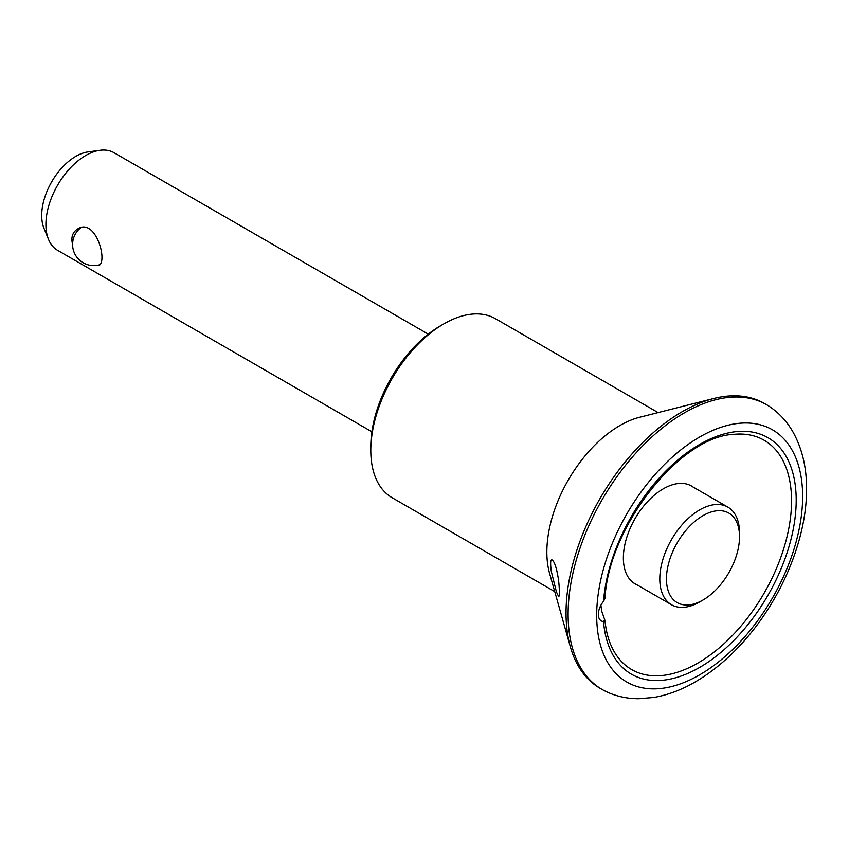 <?xml version="1.0" encoding="UTF-8"?>
<svg xmlns="http://www.w3.org/2000/svg" width="849" height="849" viewBox="0 0 849 849"><rect width="100%" height="100%" fill="white"/><g stroke="black" fill="none" stroke-linecap="round" stroke-linejoin="round"><path stroke-width="1.27" d="M551.383 571.78C550.141 562.993 550.439 559.077 552.264 560.032C554.482 561.858 556.392 567.461 558.005 576.864C559.48 584.643 559.905 598.545 558.462 596.168L556.498 592.124L551.383 571.78M603.501 621.521A136.551 78.84 120 0 0 750.431 621.436A136.551 78.84 120 0 0 750.431 431.78A136.551 78.84 120 0 0 603.501 601.357A14.093 8.14 120 0 0 601.262 620.874A14.093 8.14 120 0 0 603.501 621.521L604.796 620.003L604.976 620.523C605.921 630.266 608.064 638.83 611.407 646.216A132.423 76.452 120 0 0 764.164 593.09A132.423 76.452 120 0 0 733.642 434.359M603.501 601.357L604.966 598.439C608.584 526.465 680.399 436.375 733.727 434.348M604.796 620.003L601.718 611.163L600.89 605.263M766.594 404.708L764.514 403.508A164.43 94.929 120 0 0 713.733 398.499L639.69 417.241A103.355 59.674 120 0 0 619.929 425.508A103.355 59.674 120 0 0 549.568 573.33L570.358 646.821A164.43 94.929 120 0 0 600.084 688.295L602.164 689.494A164.43 94.929 120 0 0 605.74 691.394C616.045 696.297 627.061 698.738 638.788 698.706L653.719 697.454C667.707 695.055 681.545 689.876 695.235 681.906C713.669 671.135 730.777 656.553 746.558 638.151C782.608 596.391 806.497 538.393 806.55 489.99C806.794 467.926 802.231 448.537 792.87 431.801C787.023 421.645 779.414 413.325 770.022 406.862A164.43 94.929 120 0 0 766.594 404.708A164.43 94.929 120 0 0 684.379 412.847A164.43 94.929 120 0 0 576.959 557.74A164.43 94.929 120 0 0 602.164 689.494M713.733 398.499A164.43 94.929 120 0 0 682.299 411.648A164.43 94.929 120 0 0 570.358 646.821M658.092 412.582L495.551 318.746A103.355 59.674 120 0 0 443.868 323.862L443.868 323.862A103.355 59.674 120 0 0 370.79 450.437A103.355 59.674 120 0 0 392.196 497.758L554.737 591.594M699.661 437.012A145.635 84.083 120 0 0 610.473 666.868A145.635 84.083 120 0 0 788.838 563.895A145.635 84.083 120 0 0 699.661 437.012M72.611 244.416C70.796 237.38 72.473 232.233 77.63 228.975C95.523 217.121 108.173 261.641 98.771 265.588L93.783 265.599M699.661 601.952A56.374 32.549 -60 0 1 671.474 604.743A56.374 32.549 -60 0 1 671.474 539.646A56.374 32.549 -60 0 1 727.848 507.108A56.374 32.549 -60 0 1 739.521 532.907L739.521 536.748A51.672 29.832 -60 0 1 702.983 600.031L699.661 601.952L702.983 600.031A51.672 29.832 -60 0 1 666.444 578.944A51.672 29.832 -60 0 1 702.983 515.651A51.672 29.832 -60 0 1 739.521 536.748M440.546 325.783L443.868 323.862L440.546 325.783A98.654 56.957 120 0 0 370.79 446.606L370.79 450.437M693.102 487.039A56.469 32.602 120 0 0 691.521 486.021A56.469 32.602 120 0 0 663.281 488.822A56.469 32.602 120 0 0 623.58 562.685A56.469 32.602 120 0 0 635.052 583.825A56.469 32.602 120 0 0 636.729 584.685M371.883 431.78L57.583 250.328A56.374 32.549 -60 0 1 48.531 239.429A56.374 32.549 -60 0 1 57.583 185.231A56.374 32.549 -60 0 1 100.002 150.294A56.374 32.549 -60 0 1 113.957 152.682L428.257 334.135M48.531 239.429L43.946 228.201A48.234 27.847 -60 0 1 51.693 181.824A48.234 27.847 -60 0 1 87.978 151.929L100.002 150.294M80.846 227.712A21.14 21.14 0 0 0 99.8 264.718M633.471 582.807L671.474 604.743M689.844 485.161L727.848 507.108"/></g></svg>
